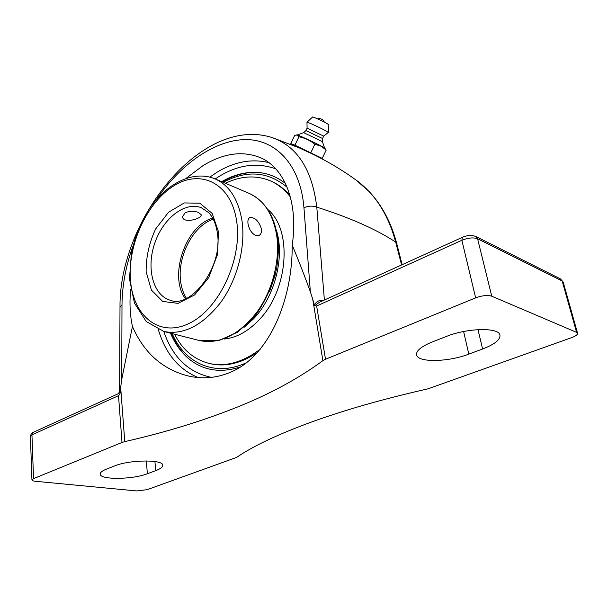 <?xml version="1.0" encoding="UTF-8"?>
<svg xmlns="http://www.w3.org/2000/svg" width="608" height="608" viewBox="0 0 608 608"><rect width="100%" height="100%" fill="white"/><g stroke="black" fill="none" stroke-linecap="round" stroke-linejoin="round"><path stroke-width="0.91" d="M119.844 394.014L118.514 395.679L31.95 434.849L33.341 432.296L118.286 393.688L119.844 394.014L120.179 393.102L119.601 391.681L118.317 393.68M156.454 199.553C180.204 164.624 214.13 140.304 244.849 139.589C275.485 138.981 300.481 164.532 303.954 207.776L310.354 291.726L312.725 299.22L322.894 360.658C297.966 378.959 268.576 394.782 234.734 408.12C201.012 421.45 164.358 432.615 124.762 441.621L120.665 387.402L121.714 379.59L121.995 304.798L119.996 307.367L119.601 391.681M120.186 393.102L120.673 387.402M323.714 300.337L321.092 300.223L321.503 301.34M321.092 300.223C318.387 300.565 316.145 302.123 314.374 304.897L314.853 305.566L319.603 302.199L462.285 237.363M314.853 305.566L316.639 306.014L461.867 240.289L475.654 297.859L325.516 359.244L316.639 306.014M312.717 299.22L314.374 304.904M324.391 300.033L316.791 207.146C312.086 169.062 296.879 145.768 271.168 137.271L271.062 137.233M272.483 137.697L299.508 148.002L314.146 154.827C329.065 162.207 342.973 170.582 355.885 179.915C374.969 193.8 388.238 214.525 395.694 242.09L401.584 264.944M118.514 395.679L121.995 442.464L33.539 478.633L31.95 479.963C32.072 480.616 33.22 481.057 35.401 481.285L136.58 490.93L147.06 489.698L236.687 457.383C252.601 446.371 277.012 434.773 309.92 422.598C343.414 410.347 382.804 399.084 428.1 388.801L571.672 337.622C575.746 336.087 577.706 334.628 577.562 333.237L563.16 281.998L560.454 278.897L475.813 236.482C471.702 234.939 467.202 235.228 462.331 237.34L461.867 240.289C468.19 237.774 473.427 237.272 477.584 238.769L475.813 236.482M322.894 360.658L325.516 359.244M310.354 291.726C304.008 274.352 297.958 258.826 292.205 245.138C292.646 300.717 268.569 356.729 230.288 372.324C217.39 377.796 203.954 379.149 189.985 376.39C163.423 370.166 144.24 353.514 132.43 326.443C129.968 314.952 129.382 302.579 130.667 289.317M186.116 178.326L203.011 165.642C223.615 153.079 242.858 150.472 260.741 157.822C284.567 168.142 298.612 202.502 292.205 245.138M132.43 326.443L121.714 379.59M285.471 183.494C275.682 175.773 264.754 172.049 252.692 172.322C242.189 172.649 231.838 175.765 221.646 181.67M170.529 333.184C175.195 344.356 181.754 353.271 190.22 359.936C204.478 370.804 221.221 373.137 240.472 366.92M576.589 332.356L491.766 296.202L477.584 238.769L562.164 280.98L576.589 332.356L577.562 333.237M475.654 297.859C482.19 295.488 487.563 294.941 491.766 296.202M121.995 442.464L124.762 441.621M446.295 336.482C467.24 327.91 499.1 327.248 499.951 335.107C500.407 339.712 494.623 344.348 482.592 349.007L468.821 354.13C448.134 362.14 417.65 362.74 416.571 354.867C416.039 350.77 421.238 346.476 432.174 341.992L446.295 336.482M114.806 465.857C129.588 459.663 163.408 459.397 162.716 465.264C162.8 467.05 160.466 468.844 155.724 470.638L147.387 473.746C132.749 479.59 99.925 480.001 100.198 474.103C100.115 472.484 102.197 470.82 106.453 469.118L114.806 465.857M317.847 156.659L322.225 158.384L326.2 150.07L324.573 147.964L320.826 145.852C313.295 141.938 297.456 134.604 297.327 134.968L296.643 134.953M322.225 158.384L294.926 145.175L290.814 143.602L298.566 147.486M290.814 143.602L294.72 135.341L296.476 134.953L298.9 136.777C304.836 137.917 310.156 140.41 314.876 144.24L321.047 146.186L326.2 150.07M310.855 152.669L314.876 144.24M294.926 145.175L298.9 136.777M322.415 141.611L303.62 132.643L305.938 130.591L322.559 138.518L322.415 141.618L324.573 147.964M298.68 147.25L314.222 154.668M303.62 132.643L297.327 134.968M307.002 122.208L312.603 117.01C312.497 116.508 322.134 120.848 326.671 123.356L328.882 124.777L328.373 132.422L323.699 136.124L307.078 128.189L306.987 122.223C306.782 121.608 319.474 127.368 325.462 130.621L328.358 132.453M185.47 298.794C168.34 276.503 185.539 225.492 212.686 218.128M185.06 212.815C189.476 210.938 193.944 210.809 198.466 212.42L201.195 214.715C202.236 218.85 183.016 223.888 182.522 216.843L185.06 212.815M248.003 223.668C247.616 220.537 248.186 218.53 249.721 217.634C254.858 217.132 258.772 220.902 261.463 228.95C261.812 232.165 261.022 234.323 259.084 235.418L255.618 235.456C251.583 233.259 249.044 229.33 248.003 223.668M223.22 182.339C246.742 169.784 268.044 171.418 287.128 187.256M246.483 362.68C215.186 377.431 184.832 363.356 172.186 333.61M171.213 333.359C175.887 344.736 182.522 353.818 191.102 360.605M254.653 172.315C243.702 172.512 232.917 175.72 222.292 181.944M269.519 291.81L275.318 274.649M243.96 327.423L253.506 318.858C274.588 297.076 284.818 257.716 276.587 230.827M289.97 195.525C284.59 189.126 278.426 184.399 271.472 181.351L271.077 181.169M209.851 363.592L210.839 363.82C225.788 367.042 241.285 363.288 257.328 352.564M174.58 334.218C182.544 349.934 194.218 359.708 209.6 363.531C226.032 367.019 242.919 362.239 260.254 349.174M290.366 196.977C284.666 189.574 277.978 184.194 270.309 180.827C255.96 174.944 241.026 175.773 225.492 183.304M224.284 339.021C236.307 337.812 247.752 331.588 258.628 320.355C288.428 290.556 292.775 229.93 267.968 209.646M303.954 207.776C308.309 205.838 312.588 205.626 316.791 207.146C350.01 217.694 376.314 229.345 395.694 242.09L396.591 243.056M121.995 304.798C122.185 285.813 125.734 266.486 132.635 246.81M33.341 432.296C32.011 432.417 31.031 433.762 30.4 436.339L31.95 434.849L33.539 478.633M211.409 377.37C188.374 372.468 172.497 357.162 163.788 331.474M215.24 178.942C235.608 165.125 255.778 161.766 275.758 168.849M268.835 162.602C251.796 158.544 234.696 161.66 217.527 171.935L209.844 177.08M158.369 329.68C165.452 353.499 178.737 369.466 198.231 377.576M477.994 329.627L482.592 349.007M463.608 331.512L468.821 354.13M154.926 461.525L155.724 470.638M146.308 460.925L147.387 473.746M170.43 300.291C153.163 295.594 146.148 268.576 154.554 243.778C162.663 218.88 184.505 201.263 201.21 207.647L208.635 212.618C213.21 217.406 216.136 224.306 217.413 233.32C223.098 267.079 190.821 308.78 170.43 300.291M218.523 231.876L212.154 213.4L199.819 203.201L184.254 202.943L168.56 212.23L155.618 229.011C149.127 242.972 145.973 257.222 146.14 271.761L151.392 290.054L162.686 301.439L178.076 303.354L194.583 294.956L208.726 277.628L217.337 254.95L218.523 231.876M236.74 221.836C242.364 259.981 218.629 309.723 188.906 323.517C159.266 337.904 133.129 315.909 130.5 280.372C127.49 244.986 146.817 202.373 173.987 185.736C201.035 168.591 231.557 183.487 236.74 221.836M215.278 178.957L248.778 193.215C263.507 199.667 272.779 213.568 276.61 234.901C280.493 259.973 272.422 291.194 256.31 312.922C238.382 335.221 219.541 344.455 199.796 340.632L199.029 340.434M163.886 331.497C183.578 335.274 202.548 325.531 220.803 302.275C237.219 279.619 245.685 247.205 242.075 221.342C238.473 199.34 229.33 185.128 214.654 178.691C192.447 169.761 165.543 184.125 148.55 210.034C143.845 217.618 139.817 225.682 136.466 234.217L131.472 252.069L129.481 278.897L134.436 303.035L146.209 321.518L163.886 331.497L199.796 340.632L218.568 340.662L237.758 332.135L255.147 315.871C265.217 301.682 272.414 285.768 276.731 268.136C278.259 256.439 278.76 247.714 278.221 241.954C275.515 217.337 265.704 201.088 248.778 193.215M186.458 298.353C183.251 293.345 181.26 287.348 180.5 280.372C177.848 258.339 190.494 230.994 207.966 221.487L213.203 219.078M355.893 179.915L369.504 191.908C382.105 205.565 391.126 222.574 396.568 242.942L402.146 264.693M120.004 307.291C118.841 220.909 200.298 115.778 271.16 137.271L271.16 137.271M254.304 172.307L253.057 172.315M560.454 278.897L563.16 281.998M261.539 158.194L260.741 157.822M31.95 479.963L30.4 436.339M324.368 122.147C322.932 119.244 320.644 118.142 317.49 118.864M305.938 130.583L307.078 128.182M322.559 138.518L323.707 136.116M201.21 207.647L201.598 207.799M210.839 363.82L209.6 363.531"/></g></svg>
